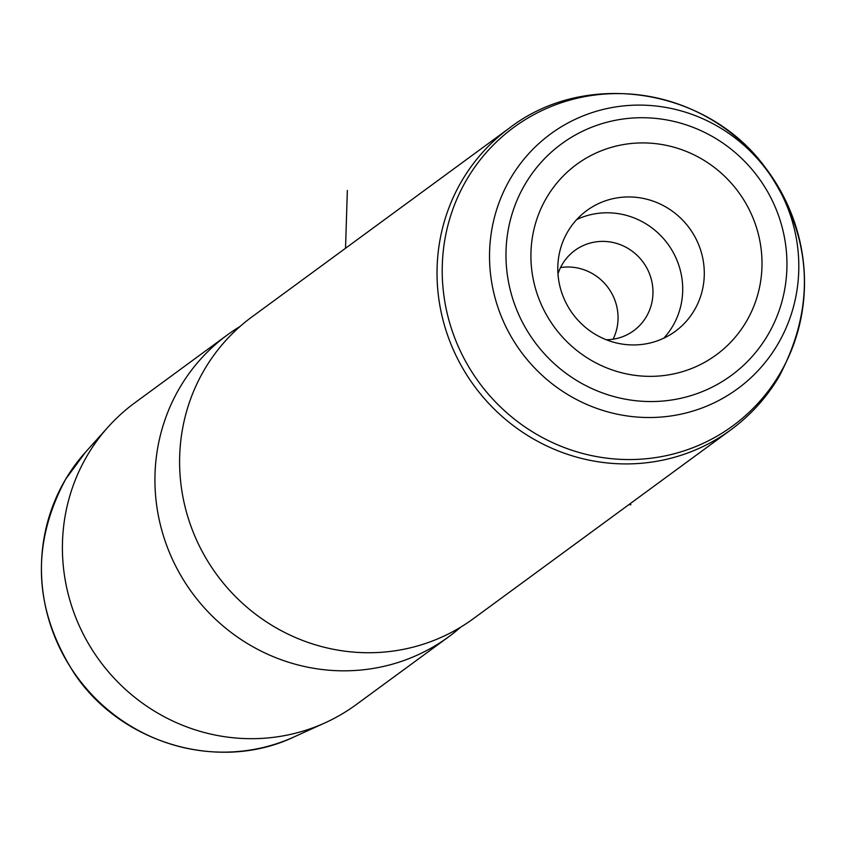 <?xml version="1.0" encoding="UTF-8"?>
<svg xmlns="http://www.w3.org/2000/svg" width="845" height="845" viewBox="0 0 845 845"><rect width="100%" height="100%" fill="white"/><g stroke="black" fill="none" stroke-linecap="round" stroke-linejoin="round"><path stroke-width="1.27" d="M557.975 273.875A49.76 48.112 -126.3 0 1 562.316 264.284A49.76 48.112 53.7 0 1 574.853 250.447A49.76 48.112 53.7 0 1 636.634 254.884A49.76 48.112 53.7 0 1 646.256 316.864A49.76 48.112 -126.3 0 1 633.708 330.701A49.76 48.112 -126.3 0 1 606.298 339.753M560.541 267.548A49.76 48.112 -126.3 0 1 608.157 287.733A49.76 48.112 -126.3 0 1 613.1 339.204M227.379 334.916L134.862 402.78A187.146 180.936 53.7 0 0 108.118 427A187.146 180.936 53.7 0 0 87.69 454.811A187.146 180.936 53.7 0 0 110.822 674.563A187.146 180.936 53.7 0 0 325.093 722.824A187.146 180.936 53.7 0 0 356.231 704.593L448.748 636.739A187.146 180.936 -126.3 0 1 216.383 620.061A187.146 180.936 -126.3 0 1 180.207 386.957A187.146 180.936 -126.3 0 1 227.379 334.916A187.146 180.936 -126.3 0 1 240.107 326.413M460.683 627.148A187.146 180.936 -126.3 0 1 448.748 636.739M473.422 618.646A187.146 180.936 -126.3 0 1 241.057 601.967A187.146 180.936 -126.3 0 1 204.881 368.864A187.146 180.936 -126.3 0 1 252.053 316.822L509.482 128.017A187.146 180.936 -126.3 0 0 462.31 180.048A187.146 180.936 -126.3 0 0 498.476 413.152A187.146 180.936 -126.3 0 0 730.851 429.83L473.422 618.646M663.758 338.19A74.856 72.374 53.7 0 0 672.599 326.328A74.856 72.374 53.7 0 0 662.998 238.047A74.856 72.374 53.7 0 0 576.734 219.542M746.061 322.019A118.078 114.159 -126.3 0 1 587.877 358.291A118.078 114.159 -126.3 0 1 546.863 197.255A118.078 114.159 -126.3 0 1 705.036 160.983A118.078 114.159 -126.3 0 1 746.061 322.019M567.903 231.393A74.856 72.374 -126.3 0 1 586.768 210.585A74.856 72.374 -126.3 0 1 679.718 217.249A74.856 72.374 -126.3 0 1 694.178 310.495A74.856 72.374 -126.3 0 1 675.313 331.314A74.856 72.374 -126.3 0 1 582.363 324.638A74.856 72.374 -126.3 0 1 567.903 231.393M628.923 504.592L630.94 504.718M345.531 248.261L347.348 190.431M85.419 452.286L65.667 479.178C30.441 545.11 33.568 610.238 75.036 674.553C122.388 744.371 220.049 772.309 294.155 736.882A180.048 174.07 -126.3 0 1 88.017 690.449A180.048 174.07 -126.3 0 1 65.762 479.041A180.048 174.07 -126.3 0 1 85.419 452.286L108.118 427M525.368 183.787A143.565 138.802 -126.3 0 1 717.69 139.689A143.565 138.802 -126.3 0 1 767.556 335.486A143.565 138.802 -126.3 0 1 575.234 379.585A143.565 138.802 -126.3 0 1 525.368 183.787M510.876 177.82A158.026 152.787 -126.3 0 1 722.57 129.285A158.026 152.787 -126.3 0 1 777.463 344.802A158.026 152.787 -126.3 0 1 565.77 393.347A158.026 152.787 -126.3 0 1 510.876 177.82M467.222 178.781A185.108 178.971 -126.3 0 1 715.197 121.923A185.108 178.971 -126.3 0 1 779.491 374.377A185.108 178.971 -126.3 0 1 531.526 431.235A185.108 178.971 -126.3 0 1 467.222 178.781M294.155 736.882L325.093 722.824M509.482 128.017C586.103 68.867 707.413 88.165 765.126 167.342C812.372 234.963 816.999 304.76 778.995 376.733C766.499 397.689 750.455 415.391 730.851 429.83"/></g></svg>
